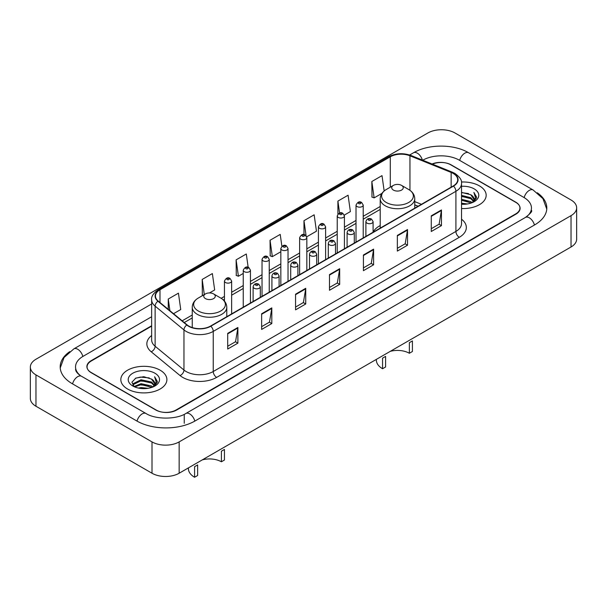 <?xml version="1.0" encoding="UTF-8"?>
<svg xmlns="http://www.w3.org/2000/svg" width="607" height="607" viewBox="0 0 607 607"><rect width="100%" height="100%" fill="white"/><g stroke="black" fill="none" stroke-linecap="round" stroke-linejoin="round"><path stroke-width="0.91" d="M380.21 225.538A25.433 14.682 0 0 0 373.093 232.162M418.041 206.266L414.756 204.946M151.644 326.141L91.278 360.998A14.393 8.308 0 0 0 87.059 366.878A14.393 8.308 0 0 0 91.278 372.751L155.741 409.968A14.393 8.308 0 0 0 176.098 409.968L515.722 213.892A14.393 8.308 0 0 0 519.941 208.011A14.393 8.308 0 0 0 515.722 202.131L451.259 164.914A14.393 8.308 0 0 0 432.442 164.148M526.671 216.676A25.911 14.963 0 0 0 531.459 208.011A25.911 14.963 0 0 0 523.864 197.434L459.4 160.218A25.911 14.963 0 0 0 422.76 160.218L422.745 160.225M151.644 316.74L83.136 356.294A25.911 14.963 0 0 0 75.541 366.878A25.911 14.963 0 0 0 80.329 375.536M152.008 441.896A19.196 11.078 0 0 0 179.148 441.896L571.028 215.652A19.196 11.078 0 0 0 576.65 207.814A19.196 11.078 0 0 0 571.028 199.984L454.992 132.986A19.196 11.078 0 0 0 427.852 132.986L35.972 359.238A19.196 11.078 0 0 0 30.35 367.068A19.196 11.078 0 0 0 35.972 374.906L152.008 441.896L152.008 473.24A19.196 11.078 0 0 0 179.148 473.24L571.028 246.996A19.196 11.078 0 0 0 576.65 239.158L576.65 207.814M30.35 367.068L30.35 398.412A19.196 11.078 0 0 0 35.972 406.25L152.008 473.24M69.729 351.635A41.268 23.825 0 0 0 60.192 366.878A41.268 23.825 0 0 0 72.279 383.723L136.742 420.939A41.268 23.825 0 0 0 195.097 420.939L534.721 224.856A41.268 23.825 0 0 0 546.808 208.011A41.268 23.825 0 0 0 537.271 192.776M418.071 206.251L414.756 204.908M479.424 185.879A23.028 13.301 0 0 0 461.419 182.017A23.028 13.301 0 0 1 479.424 185.879A23.028 13.301 0 0 1 486.169 195.279A23.028 13.301 0 0 0 479.424 185.879M160.149 370.202A23.028 13.301 0 0 0 135.05 367.326A23.028 13.301 0 0 0 120.831 379.61A23.028 13.301 0 0 0 127.576 389.011A23.028 13.301 0 0 0 152.676 391.894A23.028 13.301 0 0 0 166.895 379.61A23.028 13.301 0 0 0 160.149 370.202A23.028 13.301 0 0 0 135.05 367.326A23.028 13.301 0 0 0 120.831 379.61A23.028 13.301 0 0 0 127.576 389.011A23.028 13.301 0 0 0 152.676 391.894A23.028 13.301 0 0 0 166.895 379.61A23.028 13.301 0 0 0 160.149 370.202M453.194 173.435A15.357 8.862 180 0 1 457.693 179.702A15.357 8.862 180 0 1 453.194 185.977L210.538 326.073A15.357 8.862 180 0 1 187.1 324.889L158.26 301.11A15.357 8.862 180 0 1 155.483 296.026A15.357 8.862 180 0 1 159.982 289.751L390.293 156.788A15.357 8.862 180 0 1 409.953 155.794L451.145 172.441A15.357 8.862 180 0 1 453.194 173.435M453.467 173.283A15.736 9.09 0 0 0 451.365 172.259L410.173 155.612A15.736 9.09 0 0 0 390.02 156.629L159.709 289.6A15.736 9.09 0 0 0 157.949 301.231L186.789 325.018A15.736 9.09 0 0 0 210.804 326.225L453.467 186.129A15.736 9.09 0 0 0 453.467 173.283M227.701 333.357L227.701 349.033L237.883 343.152L237.883 327.484L227.701 333.357M227.701 346.248L235.546 341.726L237.838 328A3.839 2.216 -120 0 0 237.883 327.484M235.47 341.764L237.883 343.152M261.632 313.773L261.632 329.442L271.807 323.561L271.807 307.893L261.632 313.773M261.632 326.657L269.47 322.135L271.769 308.417A3.839 2.216 -120 0 0 271.807 307.893M269.402 322.173L271.807 323.561M295.563 294.183L295.563 309.851L305.738 303.978L305.738 288.302L295.563 294.183M295.563 307.074L303.401 302.544L305.7 288.826A3.839 2.216 -120 0 0 305.738 288.302M303.333 302.59L305.738 303.978M431.274 215.826L431.274 231.495L441.456 225.622L441.456 209.954L431.274 215.826M431.274 228.718L439.119 224.188L441.41 210.47A3.839 2.216 -120 0 0 441.456 209.954M439.043 224.233L441.456 225.622M397.35 235.417L397.35 251.086L407.525 245.213L407.525 229.537L397.35 235.417M397.35 248.309L405.188 243.779L407.487 230.061A3.839 2.216 -120 0 0 407.525 229.537M405.119 243.817L407.525 245.213M363.418 255.001L363.418 270.676L373.593 264.796L373.593 249.128L363.418 255.001M363.418 267.892L371.256 263.37L373.555 249.652A3.839 2.216 -120 0 0 373.593 249.128M371.188 263.408L373.593 264.796M329.487 274.592L329.487 290.267L339.67 284.387L339.67 268.719L329.487 274.592M329.487 287.483L337.333 282.961L339.624 269.235A3.839 2.216 -120 0 0 339.67 268.719M337.257 282.999L339.67 284.387M461.532 208.542A23.028 13.301 0 0 0 486.169 195.279A23.028 13.301 0 0 1 461.532 208.542M151.644 325.754L91.103 360.702A14.393 8.308 0 0 0 86.892 366.582A14.393 8.308 0 0 0 91.103 372.455L156.249 410.066A14.393 8.308 0 0 0 176.607 410.066L515.897 214.18A14.393 8.308 0 0 0 520.108 208.307A14.393 8.308 0 0 0 515.897 202.427L450.751 164.816A14.393 8.308 0 0 0 432.063 163.989M209.498 292.931L214.666 289.949L212.367 273.575L202.192 279.448L202.351 295.025M173.526 313.698L180.734 309.54L178.435 293.166L168.26 299.039L168.26 309.35M306.702 236.813L316.452 231.184L314.153 214.81L303.978 220.682L303.978 234.621M344.29 215.106L350.383 211.593L348.084 195.219L337.902 201.099L337.902 214.104M384.163 190.97L382.008 175.628L371.833 181.508L372 197.085M248.164 267.315L246.298 253.984L236.115 259.864L236.282 275.441M281.891 246.275L280.222 234.401L270.047 240.273L270.214 255.851M270.047 240.273L272.346 256.647L280.836 251.746M272.346 256.647L270.047 255.79M303.978 220.682L306.087 235.736M337.902 201.099L339.579 213.034M371.833 181.508L374.132 197.882L381.947 193.367M374.132 197.882L371.833 197.025M236.115 259.864L238.414 276.238L243.24 273.454M238.414 276.238L236.115 275.381M203.049 295.29L202.192 294.964M202.192 279.448L204.309 294.562M168.26 299.039L169.899 310.701M461.532 203.193L467.382 203.975M461.532 204.172L464.234 204.286M461.532 199.271L470.804 201.623L472.132 202.67M461.532 200.249L471.336 202.973M461.532 195.355L470.804 197.707L473.604 200.826M461.532 196.334L470.804 198.686L473.354 201.296M472.185 202.647A10.85 6.26 0 0 0 473.984 199.195A10.85 6.26 0 0 0 470.804 194.771L473.976 199.43M461.532 204.263A15.645 9.029 0 0 0 474.196 201.668A15.645 9.029 0 0 0 474.196 188.891A15.645 9.029 0 0 0 461.532 186.296M470.804 194.771L461.532 192.373M473.248 202.169L476.472 198.049L476.578 197.078L473.892 192.419L475.463 197.632L472.36 202.571M473.892 192.419L476.571 197.267M461.532 192.631L468.498 193.565M461.532 196.554L468.172 197.389M461.532 200.469L468.172 201.304M409.361 353.266L409.361 342.682L412.411 340.922L412.411 351.499L409.361 353.266A16.791 9.697 0 0 0 390.24 351.37M385.604 356.392L385.604 366.977L382.554 368.737L382.554 358.153L385.604 356.392M393.412 190.09A5.759 3.323 0 0 0 401.553 190.09A5.759 3.323 0 0 0 401.553 185.385L408.701 189.513A15.865 9.158 0 0 1 408.701 202.472A15.865 9.158 0 0 1 386.264 202.472A15.865 9.158 0 0 1 386.264 189.513C382.357 191.835 380.339 194.915 380.21 198.762A17.277 9.97 0 0 0 385.27 205.811A17.277 9.97 0 0 0 404.095 207.973A17.277 9.97 0 0 0 414.756 198.762C414.627 194.915 412.608 191.835 408.701 189.513L401.553 185.385A5.759 3.323 0 0 0 393.412 185.385A5.759 3.323 0 0 0 393.412 190.09M376.37 359.374L376.37 360.118A21.116 12.186 0 0 0 382.554 368.737M221.396 461.783L221.396 451.198L224.446 449.438L224.446 460.023L221.396 461.783A16.791 9.697 0 0 0 202.275 459.894M197.639 464.916L197.639 475.493L194.589 477.261L194.589 466.677L197.639 464.916M205.447 298.606A5.759 3.323 0 0 0 213.588 298.606A5.759 3.323 0 0 0 213.588 293.909L220.736 298.037A15.865 9.158 0 0 1 220.736 310.989A15.865 9.158 0 0 1 198.299 310.989A15.865 9.158 0 0 1 198.299 298.037C194.392 300.359 192.373 303.439 192.244 307.286A17.277 9.97 0 0 0 197.305 314.335A17.277 9.97 0 0 0 216.13 316.497A17.277 9.97 0 0 0 226.79 307.286C226.661 303.439 224.643 300.359 220.736 298.037L213.588 293.909A5.759 3.323 0 0 0 205.447 293.909A5.759 3.323 0 0 0 205.447 298.606M188.405 467.898L188.405 468.642A21.116 12.186 0 0 0 194.589 477.261M138.411 388.07L141.059 387.6L148.108 388.298M141.507 388.541L144.967 388.617M133.995 386.576L141.059 383.677L151.538 385.953L152.865 387M134.671 386.917L141.059 384.656L152.061 387.304M133.123 385.771L133.388 383.541L141.059 379.762L151.538 382.038L154.337 385.157M133.062 385.491L133.388 384.519L141.059 380.741L151.538 383.017L154.087 385.62M152.918 386.978A10.85 6.26 0 0 0 154.709 383.525A10.85 6.26 0 0 0 151.538 379.094L154.702 383.761M154.929 373.222A15.645 9.029 0 0 0 132.804 373.222A15.645 9.029 0 0 0 132.804 385.991A15.645 9.029 0 0 0 154.929 385.991A15.645 9.029 0 0 0 154.929 373.222M151.538 379.094L143.806 376.719L135.793 378.1L131.931 382.205L134.124 386.674M153.981 386.5L157.205 382.372L157.312 381.408L154.618 376.75L156.189 381.955L153.093 386.902M154.618 376.75L157.304 381.591M135.361 378.313L140.384 377.091L149.231 377.895M137.144 381.621L140.384 381.006L148.905 381.712M137.144 385.544L140.384 384.921L148.905 385.635M194.809 421.106A7.679 4.431 -120 0 0 185.833 413.504C176.387 419.612 155.445 419.612 146.006 413.504L81.543 376.287C80.777 376.006 77.036 373.457 75.86 370.756L75.541 369.223M137.03 421.106A7.679 4.431 -60 0 1 142.167 413.891A7.679 4.431 -60 0 1 146.006 413.504M72.567 383.89A7.679 4.431 -60 0 1 77.704 376.666A7.679 4.431 -60 0 1 81.543 376.287M60.23 367.956L64.054 357.515L73.864 348.866A7.679 4.431 60 0 1 82.848 356.468M409.657 154.997L413.496 152.782A7.679 4.431 60 0 1 422.389 160.081M413.496 152.782C428.466 143.874 453.695 143.874 468.672 152.782A7.679 4.431 120 0 0 459.689 160.385M468.672 152.782L533.136 189.999A7.679 4.431 120 0 0 524.152 197.601M534.433 225.022A7.679 4.431 -120 0 0 525.457 217.427L185.833 413.504M179.148 473.24L179.148 441.896M35.972 406.25L35.972 374.906M571.028 246.996L571.028 215.652M184.24 423.291L184.24 414.672M461.532 219.188A23.992 13.855 180 0 1 459.302 237.299L216.646 377.395A4.795 2.769 60 0 1 213.247 371.514L455.91 231.419A19.196 11.078 0 0 0 461.532 223.581L461.532 183.466A19.196 11.078 180 0 1 455.91 191.304A4.795 2.769 -120 0 0 453.467 186.129M216.646 377.395A23.992 13.855 180 0 1 182.715 377.395A23.992 13.855 180 0 1 180.029 375.543L151.189 351.764A23.992 13.855 180 0 1 151.644 335.512M186.106 371.514A19.196 11.078 0 0 0 213.247 371.514L213.247 331.399A19.196 11.078 180 0 1 183.959 329.92L155.119 306.14A19.196 11.078 180 0 1 151.644 299.782L151.644 339.905A19.196 11.078 0 0 0 155.119 346.256L183.959 370.035A19.196 11.078 0 0 0 186.106 371.514M461.532 183.466C462.17 180.469 459.962 177.123 454.916 173.435L452.39 172.213A4.795 2.246 112 0 0 451.365 172.259M452.39 172.213L411.205 155.559C403.253 152.744 395.711 153.154 388.571 156.781A4.795 2.769 60 0 1 390.02 156.629M159.709 289.6A4.795 2.769 -120 0 0 158.26 289.751C153.275 293.333 151.075 296.679 151.644 299.782M157.949 301.231A4.795 3.21 129.5 0 0 155.119 306.14L155.119 346.256A4.795 3.21 -50.5 0 1 151.189 351.764M411.205 155.559A4.795 2.246 112 0 0 410.173 155.612M186.789 325.018A4.795 3.21 129.5 0 0 183.959 329.92L183.959 370.035A4.795 3.21 -50.5 0 1 180.029 375.543M210.804 326.225A4.795 2.769 60 0 1 213.247 331.399L455.91 191.304L455.91 231.419A4.795 2.769 60 0 0 459.302 237.299M159.982 289.751L159.982 302.529M451.145 172.441L451.145 187.161M409.953 155.794L409.953 190.317M421.433 204.309L414.756 201.615M390.293 156.788L390.293 187.191M380.21 206.486L363.214 216.297M356.021 220.455L344.419 227.147M337.226 231.305L325.625 237.997M318.425 242.155L306.831 248.855M299.63 253.005L288.029 259.705M280.836 263.863L269.235 270.555M262.034 274.713L250.441 281.405M243.24 285.563L231.639 292.263M224.446 296.413L221.183 298.303M192.244 315.01L182.168 320.822M329.487 275.092L339.624 269.235M363.418 255.501L373.555 249.652M397.35 235.911L407.487 230.061M431.274 216.327L441.41 210.47M295.563 294.676L305.7 288.826M261.632 314.267L271.769 308.417M227.701 333.858L237.838 328M366.947 223.11A3.596 2.079 180 0 1 365.892 221.646C366.81 218.695 368.692 217.837 371.537 219.074L373.093 221.646A3.596 2.079 180 0 1 370.869 223.566A3.596 2.079 180 0 1 366.947 223.11M370.338 219.195A1.199 0.69 0 0 0 368.646 219.195A1.199 0.69 0 0 0 368.646 220.174A1.199 0.69 0 0 0 370.338 220.174A1.199 0.69 0 0 0 370.338 219.195M348.152 233.968A3.596 2.079 180 0 1 347.098 232.496C348.016 229.545 349.898 228.687 352.743 229.932L354.291 232.496A3.596 2.079 180 0 1 352.075 234.416A3.596 2.079 180 0 1 348.152 233.968M351.544 230.045A1.199 0.69 0 0 0 349.844 230.045A1.199 0.69 0 0 0 349.844 231.024A1.199 0.69 0 0 0 351.544 231.024A1.199 0.69 0 0 0 351.544 230.045M329.351 244.818A3.596 2.079 180 0 1 328.296 243.346C329.222 240.395 331.103 239.537 333.949 240.782L335.496 243.346A3.596 2.079 180 0 1 333.273 245.266A3.596 2.079 180 0 1 329.351 244.818M332.75 240.903A1.199 0.69 0 0 0 331.05 240.903A1.199 0.69 0 0 0 331.05 241.882A1.199 0.69 0 0 0 332.75 241.882A1.199 0.69 0 0 0 332.75 240.903M310.556 255.668A3.596 2.079 180 0 1 309.502 254.204C310.42 251.245 312.302 250.395 315.147 251.632L316.702 254.204A3.596 2.079 180 0 1 314.479 256.124A3.596 2.079 180 0 1 310.556 255.668M313.948 251.753A1.199 0.69 0 0 0 312.256 251.753A1.199 0.69 0 0 0 312.256 252.732A1.199 0.69 0 0 0 313.948 252.732A1.199 0.69 0 0 0 313.948 251.753M291.762 266.519A3.596 2.079 180 0 1 290.707 265.054C291.626 262.103 293.507 261.245 296.353 262.482L297.9 265.054A3.596 2.079 180 0 1 295.685 266.974A3.596 2.079 180 0 1 291.762 266.519M295.154 262.603A1.199 0.69 0 0 0 293.454 262.603A1.199 0.69 0 0 0 293.454 263.582A1.199 0.69 0 0 0 295.154 263.582A1.199 0.69 0 0 0 295.154 262.603M272.96 277.376A3.596 2.079 180 0 1 271.913 275.904C272.831 272.953 274.713 272.095 277.558 273.34L279.106 275.904A3.596 2.079 180 0 1 276.883 277.824A3.596 2.079 180 0 1 272.96 277.376M276.36 273.454A1.199 0.69 0 0 0 274.66 273.454A1.199 0.69 0 0 0 274.66 274.432A1.199 0.69 0 0 0 276.36 274.432A1.199 0.69 0 0 0 276.36 273.454M254.166 288.226A3.596 2.079 180 0 1 253.111 286.754C254.03 283.803 255.919 282.945 258.757 284.19L260.312 286.754A3.596 2.079 180 0 1 258.089 288.674A3.596 2.079 180 0 1 254.166 288.226M257.558 284.311A1.199 0.69 0 0 0 255.866 284.311A1.199 0.69 0 0 0 255.866 285.29A1.199 0.69 0 0 0 257.558 285.29A1.199 0.69 0 0 0 257.558 284.311M363.214 237.921L363.214 205.09A3.596 2.079 180 0 1 360.998 207.01A3.596 2.079 180 0 1 357.075 206.562A3.596 2.079 180 0 1 356.021 205.09L356.021 242.079M358.767 203.626A1.199 0.69 0 0 0 360.467 203.626A1.199 0.69 0 0 0 360.467 202.647A1.199 0.69 0 0 0 358.767 202.647A1.199 0.69 0 0 0 358.767 203.626M344.419 248.771L344.419 215.948A3.596 2.079 180 0 1 342.196 217.867A3.596 2.079 180 0 1 338.274 217.412A3.596 2.079 180 0 1 337.226 215.948L337.226 252.929M339.973 214.476A1.199 0.69 0 0 0 341.673 214.476A1.199 0.69 0 0 0 341.673 213.497A1.199 0.69 0 0 0 339.973 213.497A1.199 0.69 0 0 0 339.973 214.476M325.625 259.629L325.625 226.798A3.596 2.079 180 0 1 323.402 228.718A3.596 2.079 180 0 1 319.479 228.262A3.596 2.079 180 0 1 318.425 226.798L318.425 263.779M321.179 225.326A1.199 0.69 0 0 0 322.871 225.326A1.199 0.69 0 0 0 322.871 224.347A1.199 0.69 0 0 0 321.179 224.347A1.199 0.69 0 0 0 321.179 225.326M306.831 270.479L306.831 237.648A3.596 2.079 180 0 1 304.608 239.568A3.596 2.079 180 0 1 300.685 239.12A3.596 2.079 180 0 1 299.63 237.648L299.63 274.63M302.377 236.176A1.199 0.69 0 0 0 304.077 236.176A1.199 0.69 0 0 0 304.077 235.197A1.199 0.69 0 0 0 302.377 235.197A1.199 0.69 0 0 0 302.377 236.176M288.029 281.329L288.029 248.498A3.596 2.079 180 0 1 285.806 250.418A3.596 2.079 180 0 1 281.891 249.97A3.596 2.079 180 0 1 280.836 248.498L280.836 285.487M283.583 247.034A1.199 0.69 0 0 0 285.282 247.034A1.199 0.69 0 0 0 285.282 246.055A1.199 0.69 0 0 0 283.583 246.055A1.199 0.69 0 0 0 283.583 247.034M269.235 292.179L269.235 259.356A3.596 2.079 180 0 1 267.012 261.276A3.596 2.079 180 0 1 263.089 260.82A3.596 2.079 180 0 1 262.034 259.356L262.034 296.337M264.789 257.884A1.199 0.69 0 0 0 266.481 257.884A1.199 0.69 0 0 0 266.481 256.905A1.199 0.69 0 0 0 264.789 256.905A1.199 0.69 0 0 0 264.789 257.884M250.441 303.037L250.441 270.206A3.596 2.079 180 0 1 248.217 272.126A3.596 2.079 180 0 1 244.295 271.67A3.596 2.079 180 0 1 243.24 270.206L243.24 307.188M245.994 268.734A1.199 0.69 0 0 0 247.686 268.734A1.199 0.69 0 0 0 247.686 267.755A1.199 0.69 0 0 0 245.994 267.755A1.199 0.69 0 0 0 245.994 268.734M231.639 313.887L231.639 281.056A3.596 2.079 180 0 1 229.423 282.976A3.596 2.079 180 0 1 225.5 282.528A3.596 2.079 180 0 1 224.446 281.056L224.446 301.087M227.193 279.584A1.199 0.69 0 0 0 228.892 279.584A1.199 0.69 0 0 0 228.892 278.605A1.199 0.69 0 0 0 227.193 278.605A1.199 0.69 0 0 0 227.193 279.584M73.864 348.866L151.644 303.963M546.77 209.096L542.946 198.656L533.136 189.999M531.459 210.363C532.529 211.137 530.526 213.497 525.457 217.427M388.571 156.781L158.26 289.751M380.21 209.407L363.214 219.218M356.021 223.376L344.419 230.068M337.226 234.226L325.625 240.918M318.425 245.076L306.831 251.776M299.63 255.926L288.029 262.626M280.836 266.784L269.235 273.476M262.034 277.634L250.441 284.326M243.24 288.484L231.639 295.184M224.446 299.334L223.368 299.957M192.244 317.924L184.255 322.537M418.14 206.213L414.756 204.84M414.756 208.163L414.756 198.762M380.21 228.111L380.21 198.762M393.412 185.385L386.264 189.513M226.79 316.687L226.79 307.286M192.244 327.56L192.244 307.286M205.447 293.909L198.299 298.037M133.016 385.657L133.016 384.997M365.892 236.373L365.892 221.646M373.093 232.223L373.093 221.646M347.098 247.231L347.098 232.496M354.291 243.073L354.291 232.496M328.296 258.081L328.296 243.346M335.496 253.923L335.496 243.346M309.502 268.931L309.502 254.204M316.702 264.773L316.702 254.204M290.707 279.781L290.707 265.054M297.9 275.631L297.9 265.054M271.913 290.639L271.913 275.904M279.106 286.481L279.106 275.904M253.111 301.489L253.111 286.754M260.312 297.331L260.312 286.754M363.214 205.09L361.666 202.526C359.579 201.016 357.698 201.873 356.021 205.09M344.419 215.948L342.872 213.376C340.785 211.866 338.903 212.723 337.226 215.948M325.625 226.798L324.07 224.226C321.983 222.723 320.101 223.581 318.425 226.798M306.831 237.648L305.275 235.084C303.189 233.574 301.307 234.431 299.63 237.648M288.029 248.498L286.481 245.934C284.395 244.424 282.513 245.281 280.836 248.498M269.235 259.356L267.687 256.784C265.593 255.281 263.711 256.131 262.034 259.356M250.441 270.206L248.885 267.634C246.799 266.132 244.917 266.989 243.24 270.206M231.639 281.056L230.091 278.492C228.004 276.982 226.123 277.839 224.446 281.056"/></g></svg>
